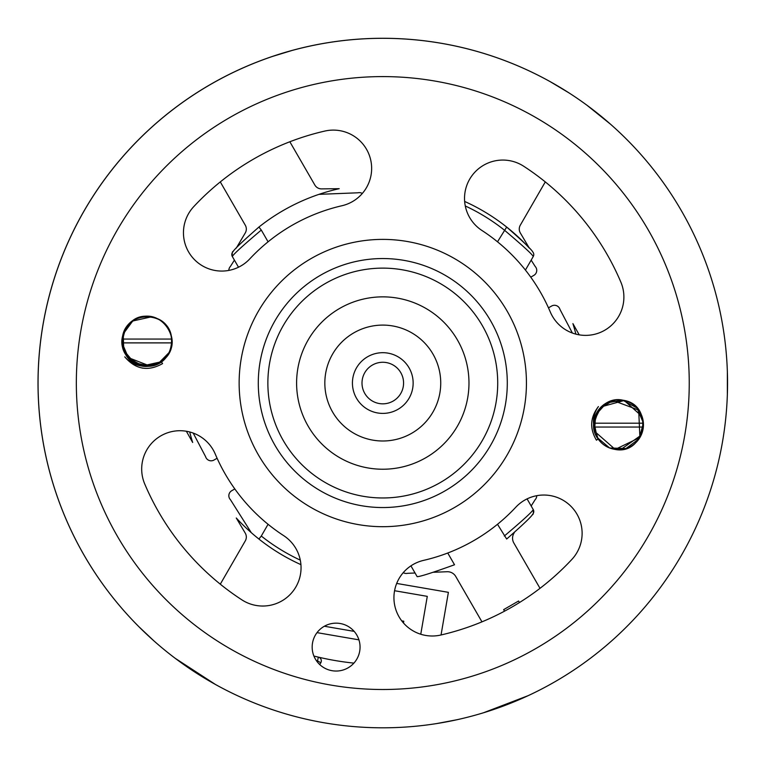 <?xml version="1.0" encoding="UTF-8"?>
<svg xmlns="http://www.w3.org/2000/svg" width="766" height="766" viewBox="0 0 766 766"><rect width="100%" height="100%" fill="white"/><g stroke="black" fill="none" stroke-linecap="round" stroke-linejoin="round"><path stroke-width="1.15" d="M382.789 352.686A30.362 30.362 0 0 1 409.082 398.224A30.362 30.362 0 0 1 356.496 398.224A30.362 30.362 0 0 1 382.789 352.686A30.362 30.362 0 0 1 409.082 398.224A30.362 30.362 0 0 1 356.496 398.224A30.362 30.362 0 0 1 382.789 352.686M313.897 656.05A281.553 281.553 0 0 0 318.369 657.132A3.83 3.83 0 0 1 320.81 662.782L319.767 664.591M353.902 663.117A281.553 281.553 0 0 1 318.369 657.132L317.497 660.867L320.81 662.782M186.358 431.248L192.668 442.48A199.198 199.198 0 0 1 189.69 431.967M122.234 339.06L171.823 339.06M258.908 227.062C242.631 241.338 233.908 249.659 232.74 252.043A3.83 3.83 0 0 0 232.309 256.476C233.63 254.063 243.291 245.264 261.292 230.059L258.908 227.062A199.198 199.198 0 0 1 339.194 188.685L321.576 188.886A7.66 7.66 0 0 1 314.855 185.056L289.845 141.758M220.292 181.915L245.292 225.214A7.66 7.66 0 0 1 245.254 232.96L236.263 248.117M525.428 270.072L533.27 256.476A3.83 3.83 0 0 0 532.839 252.043C531.7 249.687 522.977 241.367 506.671 227.062A199.198 199.198 0 0 1 529.325 248.117L520.325 232.96A7.66 7.66 0 0 1 520.286 225.214L545.287 181.915M579.22 334.847L572.911 323.616A199.198 199.198 0 0 1 575.888 334.129M643.344 427.035L593.755 427.035M300.923 564.647A199.198 199.198 0 0 1 236.263 517.988L245.254 533.136A7.66 7.66 0 0 1 245.292 540.882L220.292 584.18M261.292 230.059L268.071 241.807M238.504 267.21L232.309 256.476C232.021 252.914 232.328 251.248 233.218 251.487M447.746 553.014L454.525 564.762C432.35 572.757 419.902 576.721 417.164 576.654L410.93 565.863M533.27 256.476C531.958 254.073 522.297 245.273 504.296 230.059A195.368 195.368 0 0 0 465.288 205.958M464.656 201.448A199.198 199.198 0 0 1 506.671 227.062L497.507 241.807M258.908 539.034L261.292 536.037A195.368 195.368 0 0 0 300.291 560.138M268.071 524.289L261.292 536.037M504.296 536.037C522.288 520.842 531.949 512.033 533.27 509.62A3.83 3.83 0 0 1 532.839 514.053C531.671 516.437 522.948 524.758 506.671 539.034L497.507 524.289M527.075 498.886L533.27 509.62C533.557 513.182 533.251 514.848 532.36 514.608M358.928 639.849L317.028 632.639M396.692 583.433L448.388 592.338L441.044 634.976M354.16 631.375L324.353 626.243L354.16 631.375M427.284 596.36L420.764 634.238L427.284 596.36L394.576 590.72L427.284 596.36M401.748 620.872L403.787 621.216L403.481 622.997M325.895 394.088A57.957 57.957 0 0 0 420.793 426.796A57.957 57.957 0 0 0 401.681 328.26A57.957 57.957 0 0 0 325.895 394.088M415.057 573.006L407.617 573.303A5.745 5.745 0 0 1 403.27 572.633M481.958 621.848L455.78 576.52A9.575 9.575 0 0 0 447.114 571.733L433.566 572.269M251.258 532.638L230.432 499.681A5.745 5.745 0 0 1 231.715 490.728L234.817 488.938M217.104 458.25L214.001 460.04A5.745 5.745 0 0 1 205.604 456.68L193.195 433.068M228.843 270.408A5.745 5.745 0 0 1 230.432 266.415L234.415 260.124M319.001 194.344L357.961 192.793A5.745 5.745 0 0 1 362.308 193.463M531.164 260.124L535.147 266.415A5.745 5.745 0 0 1 533.864 275.367L530.761 277.158M548.475 307.846L551.577 306.055A5.745 5.745 0 0 1 559.975 309.416L572.384 333.038M514.321 532.638L514.034 533.098A9.575 9.575 0 0 0 513.842 542.998L540.011 588.326M536.736 495.688A5.745 5.745 0 0 1 535.147 499.681L531.164 505.972M519.472 602.545L518.582 601.013L503.655 609.631L504.535 611.163M569.014 92.906L550.151 81.636A344.767 344.767 0 0 0 138.972 626.799L154.11 641.056M610.579 124.255L587.139 105.382M598.409 406.593C590.165 417.346 589.514 428.548 596.446 440.191L598.15 439.004A24.895 24.895 0 0 0 638.499 439.627A24.895 24.895 0 0 0 626.464 401.116A24.895 24.895 0 0 0 593.65 424.594L598.16 439.014M598.418 406.602A25.508 25.508 0 0 0 593.631 424.594L598.935 409.398M407.799 241.587A143.654 143.654 0 0 0 247.782 432.12A143.654 143.654 0 0 0 492.787 475.437A143.654 143.654 0 0 0 407.799 241.587M340.276 623.524A23.938 23.938 0 0 0 313.61 655.284A23.938 23.938 0 0 0 354.438 662.504A23.938 23.938 0 0 0 340.276 623.524M142.677 366.071A26.188 26.188 0 0 1 124.762 356.851C135.525 369.49 148.125 371.74 162.584 363.601L161.3 361.772M161.31 361.763A24.895 24.895 0 0 0 163.024 322.295A24.895 24.895 0 0 0 124.456 330.845A24.895 24.895 0 0 0 142.706 365.889L161.31 361.763M283.621 535.606A181.954 181.954 0 0 1 215.265 454.075A38.31 38.31 0 0 0 165.044 433.757A38.31 38.31 0 0 0 144.726 483.978A258.573 258.573 0 0 0 241.864 599.845A38.31 38.31 0 0 0 294.862 588.604A38.31 38.31 0 0 0 283.621 535.606M193.76 206.619A38.31 38.31 0 0 0 195.627 260.766A38.31 38.31 0 0 0 249.773 258.898A181.954 181.954 0 0 1 341.933 205.738A38.31 38.31 0 0 0 370.667 159.807A38.31 38.31 0 0 0 324.736 131.082A258.573 258.573 0 0 0 193.76 206.619M620.853 282.118A258.573 258.573 0 0 0 523.714 166.251A38.31 38.31 0 0 0 470.717 177.492A38.31 38.31 0 0 0 481.958 230.489A181.954 181.954 0 0 1 550.314 312.03A38.31 38.31 0 0 0 600.534 332.339A38.31 38.31 0 0 0 620.853 282.118M571.819 559.477A38.31 38.31 0 0 0 569.952 505.34A38.31 38.31 0 0 0 515.805 507.207A181.954 181.954 0 0 1 423.646 560.358A38.31 38.31 0 0 0 394.911 606.289A38.31 38.31 0 0 0 440.843 635.024A258.573 258.573 0 0 0 571.819 559.477M151.362 316.846C119.582 309.818 111.156 362.031 142.696 365.889C111.156 362.031 119.582 309.818 151.362 316.846L132.69 321.011M130.096 323.108A24.895 24.895 0 0 0 142.696 365.889L161.348 361.744M397.793 298.175A86.194 86.194 0 0 0 301.785 412.491A86.194 86.194 0 0 0 448.79 438.478A86.194 86.194 0 0 0 397.793 298.175M175.184 658.3L215.428 684.459A344.767 344.767 0 0 0 436.668 723.573L457.101 719.705M483.442 712.792L528.262 695.614A344.767 344.767 0 0 0 727.355 394.691L727.365 371.711A344.767 344.767 0 0 0 626.607 139.307M620.795 449.527L614.217 449.249L620.795 449.527L641.152 435.184M614.217 449.249C645.173 456.431 655.15 404.496 622.882 400.206C602.315 395.275 584.831 422.238 598.198 439.071M599.089 409.207L612.886 400.484M612.982 400.455L638.691 410.088L639.907 437.501L615.184 449.393L594.54 431.306M594.521 431.239L595.632 415.009M595.642 414.971L606.595 402.887L622.672 400.168L636.977 407.981L643.392 422.976M643.402 423.11L639.122 438.765M639.083 438.822L626.052 448.474M625.899 448.522L609.65 447.986L597.202 437.53M597.126 437.415L593.861 421.491L601.128 406.947M601.233 406.842L624.213 400.494L642.004 416.369M642.061 416.512L638.959 410.452M634.085 405.271A24.895 24.895 0 0 0 622.882 400.206M292.66 50.278L271.758 56.655M442.805 43.547A344.767 344.767 0 0 0 58.762 500.82A344.767 344.767 0 0 0 646.791 604.776A344.767 344.767 0 0 0 442.805 43.547A344.767 344.767 0 0 0 58.762 500.82A344.767 344.767 0 0 0 646.791 604.776A344.767 344.767 0 0 0 442.805 43.547M404.467 260.45A124.494 124.494 0 0 0 265.783 425.58A124.494 124.494 0 0 0 478.128 463.114A124.494 124.494 0 0 0 404.467 260.45M123.297 333.832L132.757 320.964C111.482 334.1 125.385 370.476 149.992 366.091C174.945 364.53 179.838 325.895 156.063 318.168C133.322 307.779 110.792 339.549 128.123 357.569C143.28 377.456 178.124 360.058 171.335 335.987C167.342 311.312 128.41 310.23 123.048 334.656C114.948 358.306 148.767 377.609 165.006 358.593C183.304 341.559 162.574 308.593 139.288 317.699C115.12 324.104 117.868 362.95 142.696 365.889L128.688 358.22M128.525 358.038L122.187 343.13M169.468 352.149L158.15 363.649L142.16 365.784M142.026 365.765L128.161 357.626M128.075 357.521L150.069 366.081M149.925 366.1L134.213 362.72M134.079 362.634L123.805 350.349M123.766 350.254L123.221 334.062M382.789 362.27A20.778 20.778 0 0 1 400.79 393.437A20.778 20.778 0 0 1 364.788 393.437A20.778 20.778 0 0 1 382.789 362.27M317.067 661.613L317.497 660.867A285.383 285.383 0 0 1 316.329 660.589M171.881 342.89L122.177 342.89M593.698 423.205L643.402 423.205M436.141 81.273A306.457 306.457 0 0 0 94.773 487.731A306.457 306.457 0 0 0 617.463 580.14A306.457 306.457 0 0 0 436.141 81.273M402.792 269.881A114.919 114.919 0 0 0 274.783 422.305A114.919 114.919 0 0 0 470.793 456.957A114.919 114.919 0 0 0 402.792 269.881M142.045 368.034L142.945 368.187"/></g></svg>
